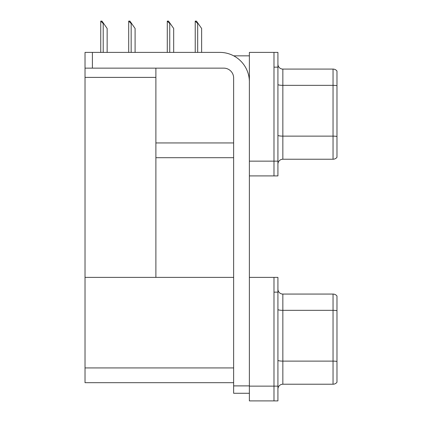 <?xml version="1.0" encoding="UTF-8"?>
<svg xmlns="http://www.w3.org/2000/svg" width="422" height="422" viewBox="0 0 422 422"><rect width="100%" height="100%" fill="white"/><g stroke="black" fill="none" stroke-linecap="round" stroke-linejoin="round"><path stroke-width="0.63" d="M233.698 55.841L249.381 55.841M273.989 277.386L273.989 400.9L277.924 400.9L277.924 277.386L249.381 277.386L249.381 52.397L273.989 52.397L273.989 175.916L249.381 175.916L249.381 161.151L273.989 161.151L273.989 175.916L277.924 175.916L277.924 161.151L273.989 161.151L273.989 67.161L277.924 67.161L277.924 161.151M155.887 157.707L233.635 157.707M155.887 77.395L155.887 277.386L85.022 277.386L85.022 77.395L155.887 77.395L155.887 68.142M85.022 77.395L85.022 52.397L92.402 52.397L92.402 68.142L223.792 68.142A9.843 9.843 0 0 1 233.635 77.986L233.635 385.893L249.381 385.893M249.381 175.916L249.381 400.9L273.989 400.9L273.989 292.145L277.924 292.145M155.887 277.386L233.635 277.386M85.022 277.386L85.022 382.691L233.635 382.691M277.924 164.153A4.922 4.922 0 0 1 282.846 159.231L333.042 159.231L333.042 69.081L282.846 69.081A4.922 4.922 0 0 1 277.924 64.16A4.922 4.922 0 0 0 282.846 69.081L282.846 159.231M336.978 71.049A4.922 4.922 0 0 0 333.042 69.081A4.922 4.922 0 0 1 336.978 71.049L336.978 157.264A4.922 4.922 0 0 1 333.042 159.231M273.989 52.397L277.924 52.397L277.924 67.161M336.978 86.03L336.978 85.687A4.922 0.855 180 0 0 333.042 85.344L282.846 85.344A4.922 0.855 -0 0 1 277.924 84.49M277.924 389.137A4.922 4.922 0 0 1 282.846 384.22L333.042 384.22L333.042 294.065L282.846 294.065A4.922 4.922 0 0 1 277.924 289.144A4.922 4.922 0 0 0 282.846 294.065L282.846 384.22M336.978 296.033A4.922 4.922 0 0 0 333.042 294.065A4.922 4.922 0 0 1 336.978 296.033L336.978 382.248A4.922 4.922 0 0 1 333.042 384.22M336.978 311.014L336.978 361.459A4.922 0.855 180 0 0 333.042 361.116L282.846 361.116A4.922 0.855 0 0 1 277.924 360.261M195.46 21.1L196.462 21.1L198.182 23.558L197.691 23.558L195.233 21.1L195.233 52.397M201.626 52.397L201.626 28.48L198.182 23.558M167.513 21.1L168.51 21.1L170.23 23.558L169.739 23.558L167.281 21.1L167.281 52.397M173.679 52.397L173.679 28.48L170.23 23.558M128.932 21.1L129.929 21.1L131.653 23.558L131.163 23.558L128.699 21.1L128.699 52.397M135.098 52.397L135.098 28.48L131.653 23.558M100.979 21.1L101.976 21.1L103.701 23.558L103.211 23.558L100.747 21.1L100.747 52.397M107.146 52.397L107.146 28.48L103.701 23.558M249.381 393.272L233.635 393.272L233.635 385.893M249.381 81.921A29.524 29.524 0 0 0 219.857 52.397L92.402 52.397M92.402 68.142L85.022 68.142M155.887 142.942L233.635 142.942M249.381 386.135L277.924 386.135M85.022 367.931L233.635 367.931M336.978 136.47A4.922 0.855 180 0 0 333.042 136.132L282.846 136.132A4.922 0.855 0 0 1 277.924 135.277M336.978 310.671A4.922 0.855 180 0 0 333.042 310.334L282.846 310.334A4.922 0.855 -0 0 1 277.924 309.479M197.691 52.397L197.691 23.558M169.739 52.397L169.739 23.558M131.163 52.397L131.163 23.558M103.211 52.397L103.211 23.558"/></g></svg>

